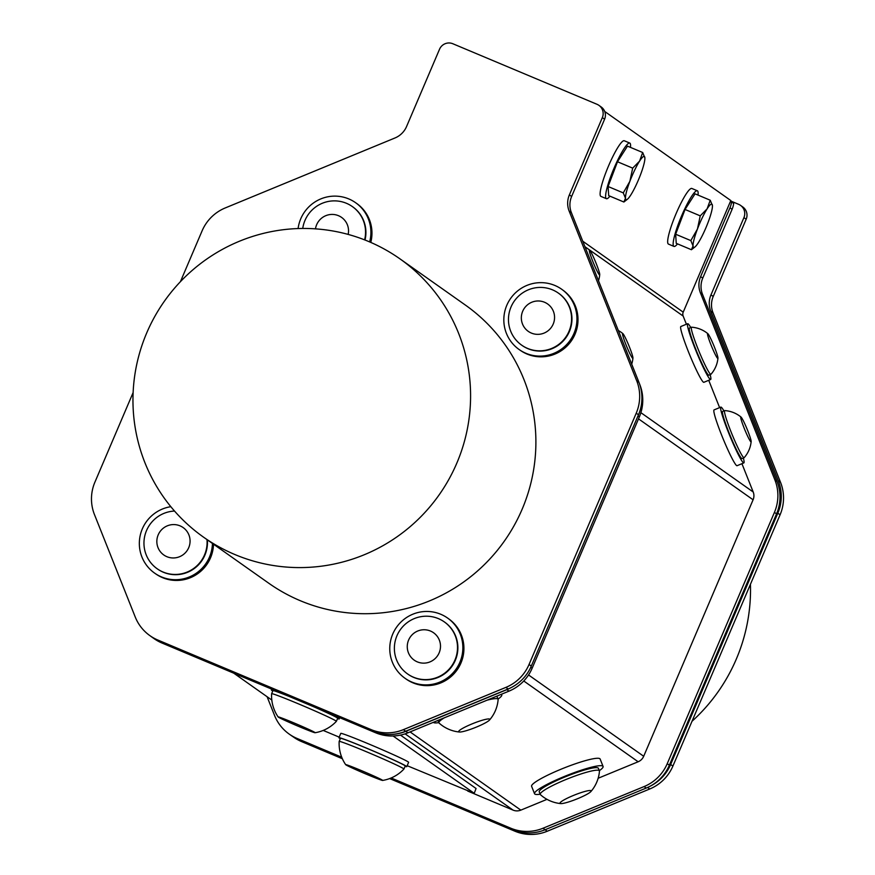 <?xml version="1.0" encoding="UTF-8"?>
<svg xmlns="http://www.w3.org/2000/svg" width="875" height="875" viewBox="0 0 875 875"><rect width="100%" height="100%" fill="white"/><g stroke="black" fill="none" stroke-linecap="round" stroke-linejoin="round"><path stroke-width="1.31" d="M622.803 333.561A13.409 1.17 67.6 0 0 626.708 346.522A13.409 1.17 67.6 0 0 632.942 358.061A13.409 1.17 67.6 0 0 628.808 345.461A13.409 1.17 67.6 0 0 622.858 333.605A13.409 1.17 67.6 0 0 622.803 333.561M589.597 250.173A13.409 1.17 67.6 0 0 593.502 263.123A13.409 1.17 67.6 0 0 599.736 274.673A13.409 1.17 67.6 0 0 595.602 262.062A13.409 1.17 67.6 0 0 589.652 250.206A13.409 1.17 67.6 0 0 589.597 250.173M710.894 374.325L708.859 375.167A25.484 2.231 -112.4 0 1 695.778 349.234A25.484 2.231 -112.4 0 1 689.434 328.059L691.469 327.217A25.484 2.231 67.6 0 0 697.812 348.392A25.484 2.231 67.6 0 0 710.894 374.325A25.484 2.231 67.6 0 0 710.97 374.27A28.361 28.361 0 0 0 717.948 358.17A13.409 1.17 67.6 0 0 713.814 345.57A13.409 1.17 67.6 0 0 707.864 333.703A13.409 1.17 67.6 0 0 707.82 333.67A13.409 1.17 67.6 0 0 711.714 346.631A13.409 1.17 67.6 0 0 717.948 358.17M710.161 374.631A30.177 2.636 -112.4 0 1 710.642 379.509L703.85 382.309A30.177 2.636 -112.4 0 1 689.916 355.414A30.177 2.636 -112.4 0 1 680.848 326.517L687.652 323.717A30.177 2.636 -112.4 0 1 690.747 327.512M710.642 379.509A30.177 2.636 -112.4 0 1 696.708 352.614A30.177 2.636 -112.4 0 1 687.652 323.717M744.1 457.723L742.055 458.566A25.484 2.231 -112.4 0 1 728.984 432.633A25.484 2.231 -112.4 0 1 722.641 411.447L724.675 410.616A25.484 2.231 67.6 0 0 731.019 431.791A25.484 2.231 67.6 0 0 744.1 457.723A25.484 2.231 67.6 0 0 744.177 457.669A28.361 28.361 0 0 0 751.155 441.569A13.409 1.17 67.6 0 0 747.02 428.958A13.409 1.17 67.6 0 0 741.07 417.102A13.409 1.17 67.6 0 0 741.016 417.069A13.409 1.17 67.6 0 0 744.92 430.019A13.409 1.17 67.6 0 0 751.155 441.569M743.367 458.03A30.177 2.636 -112.4 0 1 743.848 462.908L737.056 465.708A30.177 2.636 -112.4 0 1 723.122 438.812A30.177 2.636 -112.4 0 1 714.055 409.916L720.847 407.116A30.177 2.636 -112.4 0 1 723.942 410.911M743.848 462.908A30.177 2.636 -112.4 0 1 729.914 436.012A30.177 2.636 -112.4 0 1 720.847 407.116M630.448 147.372A30.177 4.769 112.8 0 0 629.77 143.062A30.177 4.769 112.8 0 0 613.692 169.028A30.177 4.769 112.8 0 0 606.408 198.702A30.177 4.769 112.8 0 0 609.952 196.164M608.092 186.517L608.694 195.639L623.875 202.016L627.397 199.248A23.472 3.708 112.8 0 0 630.788 195.005A23.472 3.708 112.8 0 0 640.478 174.803A23.472 3.708 112.8 0 0 644.875 157.861L642.677 152.502L627.484 146.125L617.487 161.755L608.092 186.517L623.273 192.894L625.483 198.253L623.875 202.016M606.408 198.702L600.917 196.394A30.177 4.769 -67.2 0 1 608.202 166.72A30.177 4.769 -67.2 0 1 624.28 140.755L629.77 143.062M474.217 793.352L476.066 788.495L474.217 793.352L407.181 765.702M474.064 793.188L393.083 735.995M233.767 673.181L271.808 700.055M323.203 730.428L339.183 737.133M405.092 766.336A36.881 1.269 -156.9 0 0 406.777 766.642L408.614 762.333A36.881 1.269 -156.9 0 0 375.2 746.692A36.881 1.269 -156.9 0 0 340.78 733.392L338.931 737.712A36.881 1.269 -156.9 0 0 340.331 738.719M476.066 788.495L400.477 735.098M467.753 791.077L513.078 810.119A10.216 10.084 -54.8 0 0 520.833 810.13L547.006 799.345M690.834 240.603L693.033 245.963A23.472 3.708 112.8 0 0 694.958 246.958A23.472 3.708 112.8 0 0 698.337 242.714A23.472 3.708 112.8 0 0 708.028 222.523A23.472 3.708 112.8 0 0 712.436 205.581L710.227 200.222L695.045 193.834L685.048 209.475L700.23 215.852L697.441 229.031L690.834 240.603L675.642 234.227L685.048 209.475M712.436 205.581A23.472 3.708 112.8 0 0 712.414 205.384L712.414 205.384A23.472 3.708 112.8 0 0 707.131 208.83L700.23 215.852M710.227 200.222L707.131 208.83A23.472 3.708 112.8 0 0 697.441 229.031A23.472 3.708 112.8 0 0 693.033 245.963L691.425 249.725L676.244 243.348L675.642 234.227M691.425 249.725L694.958 246.958M698.009 195.081A30.177 4.769 112.8 0 0 697.331 190.772A30.177 4.769 112.8 0 0 681.242 216.748A30.177 4.769 112.8 0 0 673.958 246.411A30.177 4.769 112.8 0 0 677.513 243.884M673.958 246.411L668.467 244.103A30.177 4.769 -67.2 0 1 675.752 214.441A30.177 4.769 -67.2 0 1 691.83 188.464L697.331 190.772M496.541 696.27A31.85 4.342 -21.7 0 1 497.077 696.73L498.094 699.278A31.85 4.342 158.3 0 0 487.014 700.208M444.227 717.839A31.85 4.342 158.3 0 0 438.911 722.837A31.85 4.342 158.3 0 0 439.086 723.078A31.85 4.342 158.3 0 0 439.141 723.122M489.508 720.027A16.767 2.286 158.3 0 0 472.139 723.866A16.767 2.286 158.3 0 0 459.408 732.014A16.767 2.286 158.3 0 0 475.092 727.606A16.767 2.286 158.3 0 0 489.508 720.027A35.448 35.448 0 0 0 498.127 699.573A31.85 4.342 158.3 0 0 498.094 699.278M540.236 794.413L539.219 791.864A31.85 4.342 -21.7 0 1 548.439 784.634A31.85 4.342 -21.7 0 1 579.786 771.477A31.85 4.342 -21.7 0 1 598.402 768.305L599.419 770.842A31.85 4.342 158.3 0 0 591.347 771.039A31.85 4.342 158.3 0 0 549.456 787.183A31.85 4.342 158.3 0 0 540.236 794.413A31.85 4.342 158.3 0 0 540.411 794.653A35.448 35.448 0 0 0 560.733 803.589A16.767 2.286 158.3 0 0 576.417 799.17A16.767 2.286 158.3 0 0 590.844 791.602A16.767 2.286 158.3 0 0 586.895 790.956A16.767 2.286 158.3 0 0 567.613 798.044A16.767 2.286 158.3 0 0 560.733 803.589M590.844 791.602A35.448 35.448 0 0 0 599.463 771.137A31.85 4.342 158.3 0 0 599.419 770.842M459.878 662.266A36.881 36.389 -54.8 0 0 396.583 627.178A36.881 36.389 -54.8 0 0 405.037 678.289A36.881 36.389 -54.8 0 0 459.878 662.266M407.75 674.056A31.85 31.434 -54.8 0 0 451.358 667.155A31.85 31.434 -54.8 0 0 444.5 622.027M447.584 618.045L448.645 618.8A36.881 36.389 125.2 0 1 460.95 663.02A36.881 36.389 125.2 0 1 406.098 679.044L405.037 678.289M369.655 241.927A36.881 36.389 -54.8 0 0 355.622 202.716A36.881 36.389 -54.8 0 0 298.102 228.561M365.006 240.023A31.85 31.434 -54.8 0 0 352.537 206.697M355.622 202.716L356.694 203.47A36.881 36.389 125.2 0 1 370.781 242.419M540.159 794.216A36.881 5.02 -21.7 0 1 534.548 793.723L531.606 786.319A36.881 5.02 -21.7 0 1 564.003 768.009A36.881 5.02 -21.7 0 1 600.13 759.03L603.072 766.434A36.881 5.02 -21.7 0 1 599.342 770.656M534.548 793.723A36.881 5.02 -21.7 0 1 566.956 775.414A36.881 5.02 -21.7 0 1 603.072 766.434M438.834 722.641A36.881 5.02 -21.7 0 1 433.322 722.334M501.178 694.356A36.881 5.02 -21.7 0 1 501.747 694.87A36.881 5.02 -21.7 0 1 498.017 699.081M573.956 333.484A36.881 36.389 -54.8 0 0 510.661 298.386A36.881 36.389 -54.8 0 0 519.105 349.508A36.881 36.389 -54.8 0 0 573.956 333.484M521.828 345.264A31.85 31.434 -54.8 0 0 566.059 337.509A31.85 31.434 -54.8 0 0 558.578 293.234M561.663 289.253L562.723 290.008A36.881 36.389 125.2 0 1 575.017 334.239A36.881 36.389 125.2 0 1 520.177 350.252L519.105 349.508M170.833 506.691A36.881 36.389 -54.8 0 0 154.613 573.114A36.881 36.389 -54.8 0 0 212.439 543.441M157.336 568.87A31.85 31.434 -54.8 0 0 207.342 539.842M213.5 544.184A36.881 36.389 125.2 0 1 155.684 573.858L154.613 573.114M174.53 511.055A31.85 31.434 -54.8 0 0 157.15 568.75A31.85 31.434 -54.8 0 0 206.981 539.58M180.031 525.853A16.767 16.537 -54.8 0 0 156.953 543.419A16.767 16.537 -54.8 0 0 183.389 554.52A16.767 16.537 -54.8 0 0 180.031 525.853M450.33 667.734A31.85 31.434 -54.8 0 0 444.314 621.895A31.85 31.434 -54.8 0 0 400.269 629.781A31.85 31.434 -54.8 0 0 407.564 673.925A31.85 31.434 -54.8 0 0 450.33 667.734M436.712 656.884A16.767 16.537 -54.8 0 0 426.595 629.945A16.767 16.537 -54.8 0 0 408.319 652.509A16.767 16.537 -54.8 0 0 436.712 656.884M406.777 766.642A36.881 1.269 -156.9 0 0 373.352 751.012A36.881 1.269 -156.9 0 0 338.931 737.712M382.637 780.434A37.45 37.45 0 0 0 403.922 769.059A35.197 1.214 -156.9 0 0 403.933 769.038L405.234 765.986A35.197 1.214 -156.9 0 0 368.2 748.891A35.197 1.214 -156.9 0 0 340.473 738.369L339.172 741.42A35.197 1.214 -156.9 0 0 339.172 741.431A37.45 37.45 0 0 0 345.691 764.673A20.114 0.689 -156.9 0 0 363.913 773.161A20.114 0.689 -156.9 0 0 382.637 780.434A20.114 0.689 -156.9 0 0 382.495 780.216A20.114 0.689 -156.9 0 0 362.48 771.05A20.114 0.689 -156.9 0 0 345.691 764.673M337.531 718.627A36.881 1.269 -156.9 0 0 339.227 718.933A36.881 1.269 -156.9 0 0 316.553 707.952M285.414 694.87A36.881 1.269 -156.9 0 0 271.381 689.992A36.881 1.269 -156.9 0 0 272.781 690.998M289.056 696.402A35.197 1.214 -156.9 0 0 272.923 690.648L271.622 693.7A35.197 1.214 -156.9 0 0 271.622 693.722A37.45 37.45 0 0 0 278.141 716.964A20.114 0.689 -156.9 0 0 296.352 725.441A20.114 0.689 -156.9 0 0 315.087 732.725A20.114 0.689 -156.9 0 0 314.945 732.495A20.114 0.689 -156.9 0 0 294.93 723.33A20.114 0.689 -156.9 0 0 278.141 716.964M315.087 732.725A37.45 37.45 0 0 0 336.372 721.339A35.197 1.214 -156.9 0 0 336.383 721.328L337.684 718.277A35.197 1.214 -156.9 0 0 312.911 706.42M336.383 721.328A35.197 1.214 -156.9 0 0 336.055 720.978A35.197 1.214 -156.9 0 0 299.348 704.233A35.197 1.214 -156.9 0 0 271.622 693.7M403.933 769.038A35.197 1.214 -156.9 0 0 403.605 768.688A35.197 1.214 -156.9 0 0 366.898 751.942A35.197 1.214 -156.9 0 0 339.172 741.42M639.406 383.534L639.778 384.486A42.58 42.022 125.2 0 1 639.33 416.938L532.142 668.238A42.58 42.022 125.2 0 1 508.988 691.141L407.914 732.812A42.58 42.022 125.2 0 1 375.616 732.758L161.973 643.027A42.58 42.022 125.2 0 1 154.109 638.662L151.988 637.164A42.58 42.022 -54.8 0 0 159.862 641.528L373.494 731.259A42.58 42.022 -54.8 0 0 405.792 731.314L506.866 689.653A42.58 42.022 -54.8 0 0 511 687.673A42.58 42.022 -54.8 0 0 531.3 666.072L529.047 664.486A42.58 42.022 125.2 0 1 505.892 687.389L508.145 688.986A42.58 42.022 -54.8 0 0 511 687.673M508.145 688.986L405.628 731.237L403.375 729.652A42.58 42.022 125.2 0 1 371.077 729.597L373.33 731.194A42.58 42.022 -54.8 0 0 405.628 731.237M373.33 731.194L160.027 641.605L157.773 640.008A42.58 42.022 125.2 0 1 149.909 635.644A42.58 42.022 125.2 0 1 135.253 617.039L94.467 514.587A42.58 42.022 125.2 0 1 94.916 482.136L133.131 392.558M149.909 635.644L152.162 637.241A42.58 42.022 -54.8 0 0 160.027 641.605M150.522 636.081A42.58 42.022 -54.8 0 0 151.988 637.164M604.592 119.208A10.216 10.084 -54.8 0 0 601.18 106.958L598.927 105.361A10.216 10.084 125.2 0 1 602.339 117.611L604.592 119.208L571.627 196.481L569.373 194.884A21.284 21.011 -54.8 0 0 569.155 211.105L571.408 212.702A21.284 21.011 125.2 0 1 571.627 196.481M571.408 212.702L638.947 382.331L636.694 380.734A42.58 42.022 125.2 0 1 636.234 413.186L638.487 414.772A42.58 42.022 -54.8 0 0 638.947 382.331M638.487 414.772L531.3 666.072M180.414 281.684L202.103 230.836A42.58 42.022 125.2 0 1 225.269 207.933L394.997 137.966A21.284 21.011 -54.8 0 0 406.58 126.503L439.534 49.241A10.216 10.084 125.2 0 1 452.845 43.75L597.045 104.311A10.216 10.084 125.2 0 1 598.927 105.361M157.773 640.008L371.077 729.597M403.375 729.652L505.892 687.389M529.047 664.486L636.234 413.186M636.694 380.734L569.155 211.105M569.373 194.884L602.339 117.611M400.028 258.913L465.336 305.036A170.308 168.066 125.2 0 1 514.084 525.656A170.308 168.066 125.2 0 1 300.3 600.709A170.308 168.066 125.2 0 1 268.822 583.264L203.514 537.141A170.308 168.066 -54.8 0 0 234.992 554.586A170.308 168.066 -54.8 0 0 448.777 479.533A170.308 168.066 -54.8 0 0 400.028 258.913A170.308 168.066 -54.8 0 0 146.727 332.905A170.308 168.066 -54.8 0 0 203.514 537.141M391.158 777.973L510.716 828.188A42.58 42.022 -54.8 0 0 543.014 828.231L644.087 786.57A42.58 42.022 -54.8 0 0 667.242 763.667L774.441 512.367A42.58 42.022 -54.8 0 0 774.889 479.916L700.405 292.841A21.284 21.011 125.2 0 1 700.623 276.62L729.98 207.802A21.284 21.011 -54.8 0 0 731.544 201.95L733.666 203.448A21.284 21.011 125.2 0 1 732.102 209.3L702.745 278.119A21.284 21.011 -54.8 0 0 702.516 294.339L777 481.414A42.58 42.022 125.2 0 1 776.552 513.855L669.364 765.166A42.58 42.022 125.2 0 1 650.344 786.1A42.58 42.022 125.2 0 1 646.209 788.069L545.136 829.73A42.58 42.022 125.2 0 1 512.837 829.686L390.436 778.269M731.544 201.95L730.417 201.48L730.822 200.539L604.712 111.464M267.094 696.719L274.564 715.477A42.58 42.022 -54.8 0 0 289.209 734.092A42.58 42.022 -54.8 0 0 297.084 738.456L341.72 757.203M342.016 757.936L299.195 739.955A42.58 42.022 125.2 0 1 291.331 735.591L289.209 734.092M686.405 324.231L683.156 316.061A5.108 5.042 125.2 0 1 683.211 312.167L730.417 201.48M598.15 778.258L638.138 761.775A10.216 10.084 -54.8 0 0 643.694 756.273L753.091 499.789A10.216 10.084 -54.8 0 0 753.2 492.002L741.934 463.695M719.611 407.619L708.728 380.297M670.644 764.498L777.831 513.188L780.084 514.784L672.897 766.084L670.644 764.498A42.58 42.022 125.2 0 1 650.344 786.1M780.084 514.784A42.58 42.022 -54.8 0 0 780.533 482.333L778.28 480.747A42.58 42.022 125.2 0 1 777.831 513.188M778.28 480.747L710.741 311.117L712.994 312.714A21.284 21.011 125.2 0 1 713.223 296.483L710.97 294.897A21.284 21.011 -54.8 0 0 710.741 311.117M710.97 294.897L743.925 217.623L746.178 219.22A10.216 10.084 -54.8 0 0 742.777 206.959L740.523 205.373A10.216 10.084 125.2 0 1 743.925 217.623M730.636 200.966L738.631 204.323A10.216 10.084 125.2 0 1 740.523 205.373M647.588 787.467L649.731 788.988A42.58 42.022 -54.8 0 0 672.897 766.084M649.731 788.988L547.214 831.25L545.092 829.752M292.841 736.608L293.748 737.242A42.58 42.022 -54.8 0 0 301.623 741.606L299.37 740.02M512.673 829.609L514.916 831.206L389.627 778.575M342.355 758.723L301.623 741.606M514.916 831.206A42.58 42.022 -54.8 0 0 547.214 831.25M746.178 219.22L713.223 296.483M750.444 584.281A175.842 173.523 125.2 0 1 736.302 659.116A175.842 173.523 125.2 0 1 692.005 721.284M712.994 312.714L780.533 482.333M547.816 288.302A31.85 31.434 -54.8 0 0 521.642 345.133A31.85 31.434 -54.8 0 0 565.688 337.258A31.85 31.434 -54.8 0 0 547.816 288.302M542.052 301.438A16.767 16.537 -54.8 0 0 521.948 322.372A16.767 16.537 -54.8 0 0 549.839 329.164A16.767 16.537 -54.8 0 0 542.052 301.438M364.613 239.87A31.85 31.434 -54.8 0 0 322.777 203.077A31.85 31.434 -54.8 0 0 302.739 228.463M348.162 234.412A16.767 16.537 -54.8 0 0 326.014 215.589A16.767 16.537 -54.8 0 0 315.481 228.856M644.875 157.861A23.472 3.708 112.8 0 0 644.864 157.675L644.864 157.664A23.472 3.708 112.8 0 0 639.581 161.12L632.68 168.131L617.487 161.755M642.677 152.502L639.581 161.12A23.472 3.708 112.8 0 0 629.88 181.311L623.273 192.894M632.68 168.131L629.88 181.311A23.472 3.708 112.8 0 0 625.483 198.253A23.472 3.708 112.8 0 0 627.397 199.248M405.103 733.852L513.078 810.119M161.973 643.027L159.862 641.528M639.33 416.938L637.973 415.975M532.142 668.238L530.775 667.264M508.988 691.141L506.866 689.653M407.914 732.812L405.792 731.314M375.616 732.758L373.494 731.259M510.716 828.188L512.837 829.686M543.014 828.231L545.136 829.73M644.087 786.57L646.209 788.069M667.242 763.667L669.364 765.166M774.441 512.367L776.552 513.855M774.889 479.916L777 481.414M700.405 292.841L702.516 294.339M700.623 276.62L702.745 278.119M729.98 207.802L732.102 209.3M297.084 738.456L299.195 739.955M584.938 246.695L683.156 316.061M683.211 312.167L582.761 241.216M638.509 418.852L753.091 499.789M753.2 492.002L640.894 412.672M643.694 756.273L528.544 674.953M523.764 680.991L638.138 761.775M520.833 810.13L410.091 731.916M631.695 364.109A28.361 28.361 0 0 0 632.942 358.061M622.858 333.605A28.361 28.361 0 0 0 618.308 330.509M598.489 280.722A28.361 28.361 0 0 0 599.736 274.673M589.652 250.206A28.361 28.361 0 0 0 585.113 247.122M707.864 333.703A28.361 28.361 0 0 0 691.567 327.206M741.07 417.102A28.361 28.361 0 0 0 724.773 410.594M437.948 720.431L438.911 722.837M439.086 723.078A35.448 35.448 0 0 0 459.408 732.014M501.495 694.236L501.747 694.87M339.227 718.933L339.752 717.697M271.381 689.992L271.753 689.139"/></g></svg>
